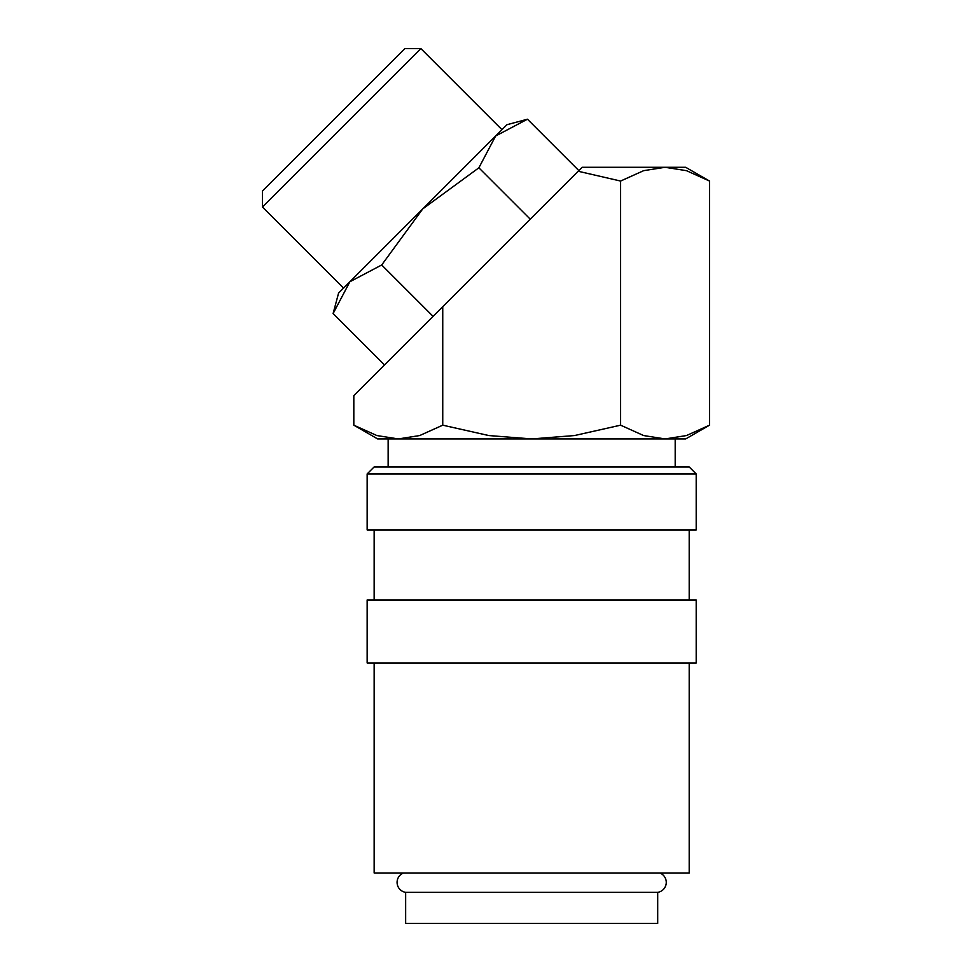 <?xml version="1.0" encoding="UTF-8"?>
<svg xmlns="http://www.w3.org/2000/svg" width="972" height="972" viewBox="0 0 972 972"><rect width="100%" height="100%" fill="white"/><g stroke="black" fill="none" stroke-linecap="round" stroke-linejoin="round"><path stroke-width="1.46" d="M403.477 872.99A10.085 10.085 0 0 0 405.652 892.345L405.652 923.4L657.692 923.4L657.692 892.345L405.652 892.345M657.692 892.345A10.085 10.085 0 0 0 659.867 872.99M696.195 473.935L689.197 466.937L374.147 466.937L367.149 473.935L367.149 529.947L696.195 529.947L696.195 473.935L367.149 473.935M689.197 599.955L689.197 529.947M374.147 529.947L374.147 599.955M696.195 662.965L696.195 599.955L367.149 599.955L367.149 662.965L696.195 662.965M374.147 662.965L374.147 872.99L689.197 872.99L689.197 662.965M353.82 425.177L377.646 438.931L398.277 438.931L376.869 435.553L353.82 425.177L353.82 395.64L442.746 306.715L442.746 425.177L419.697 435.553L398.277 438.931L531.672 438.931L488.831 435.553L442.746 425.177M685.685 438.931L709.524 425.177L686.475 435.553L665.055 438.931L531.672 438.931L574.501 435.553L620.598 425.177L643.634 435.553L665.055 438.931L685.685 438.931M578.194 171.266L620.598 181.047L643.634 170.671L665.055 167.293L686.475 170.671L709.524 181.047L685.685 167.293L582.167 167.293L442.746 306.715M381.692 264.979L349.871 281.759L338.596 293.034L333.104 313.567L349.871 281.759L343.553 288.089L262.476 207.012L262.476 190.937L404.826 48.6L420.9 48.6L501.965 129.665L422.759 208.883L478.868 167.804L495.647 135.995L527.456 119.216L506.922 124.72L422.759 208.883L381.692 264.979L433.087 316.374M262.476 207.012L420.9 48.6M675.188 466.937L675.188 438.931M388.144 438.931L388.144 466.937M384.487 364.962L333.104 313.567M530.262 219.198L478.868 167.804M578.85 170.61L527.456 119.216M349.871 281.759L422.759 208.883M620.598 181.047L620.598 425.177M709.524 181.047L709.524 425.177"/></g></svg>
